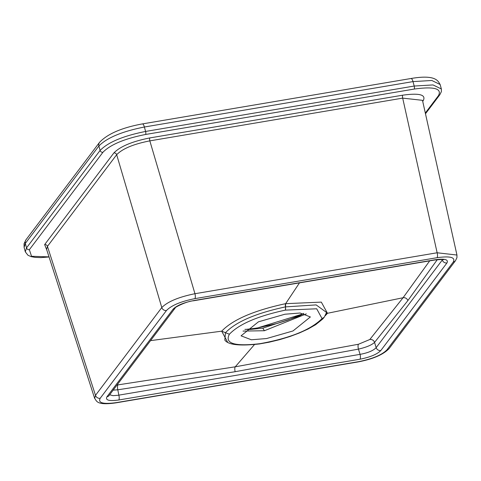 <?xml version="1.0" encoding="UTF-8"?>
<svg xmlns="http://www.w3.org/2000/svg" width="481" height="481" viewBox="0 0 481 481"><rect width="100%" height="100%" fill="white"/><g stroke="black" fill="none" stroke-linecap="round" stroke-linejoin="round"><path stroke-width="0.72" d="M425.318 113.029L438.516 95.551C442.123 88.51 434.018 86.352 414.201 89.063L145.587 134.47C124.669 138.642 110.456 144.577 102.934 152.279L29.359 249.705L31.542 256.277L49.014 256.872M46.897 250.3L44.643 244.607A2.393 2.164 37.1 0 1 47.457 246.374L95.497 395.346L161.79 307.551L116.673 154.708L47.457 246.374L46.591 249.35M149.856 137.921A2.393 0.77 -99.6 0 0 149.825 140.867L194.949 293.711L437.139 252.772L402.687 98.124L149.825 140.867C133.598 144.047 122.541 148.665 116.673 154.708A2.393 2.164 37.1 0 0 113.859 152.946C120.268 146.416 132.269 141.408 149.856 137.921L402.717 95.178C419.432 92.881 426.274 94.703 423.232 100.649L422.709 101.341M117.027 385.022L235.257 366.811L358.459 344.252L369.811 339.508L403.066 297.739L327.471 313.287L325.204 315.801M227.663 342.298L221.693 331.168L150.541 340.638M249.898 329.479L262.812 328.15L299.404 316.071M254.431 328.415L245.797 329.413L254.335 328.421A3.986 1.521 81.6 0 1 254.431 328.415L257.714 327.898L303.054 313.852L287.951 320.045L277.369 323.4L257.618 327.904A3.986 1.287 80.4 0 1 257.714 327.898M285.335 310.137C257.732 316.083 239.081 324.116 229.389 334.223C224.393 343.518 234.602 346.663 260.011 343.674L260.089 343.662C290.133 338.173 310.786 329.804 322.042 318.56L316.684 308.784L285.335 310.137A3.986 1.046 -100.7 0 0 285.461 306.884L316.143 304.9L326.545 312.452M266.528 338.558L251.341 339.772L241.059 335.834L258.429 321.831L284.896 314.231L300.084 313.011L310.371 316.955L293.001 330.952L266.528 338.558M306.289 313.889L264.406 330.736L243.019 331.078M224.819 340.097L225.475 332.708L221.693 331.168C232.732 319.643 254.022 310.479 285.564 303.673L321.32 302.116L327.471 313.287L326.124 313.895M437.301 259.644L407.864 300.589A3.986 3.607 -142.9 0 0 403.066 297.739L429.701 260.858M229.389 334.223L225.475 332.708C235.87 321.867 255.862 313.257 285.461 306.884A3.986 1.046 -100.7 0 1 285.564 303.673M225.036 340.326L224.825 340.097C228.192 344.883 239.778 346.158 259.59 343.921A3.986 1.521 -98.4 0 0 260.011 343.674M166.48 310.492A3.986 3.607 37.1 0 1 161.79 307.551C167.689 301.623 178.746 297.011 194.949 293.711A3.986 1.287 80.4 0 1 194.895 298.629C180.994 301.395 171.519 305.351 166.48 310.492L100.186 398.286C97.787 402.982 103.187 404.419 116.384 402.609L358.573 361.67C372.48 358.898 381.95 354.948 386.989 349.807L453.288 262.013C455.681 257.317 450.282 255.88 437.085 257.69L194.895 298.629M437.085 257.69A3.986 1.287 80.4 0 0 437.139 252.772L456.95 255.032L422.486 100.325L402.687 98.124A2.393 0.77 -99.6 0 1 402.717 95.178M116.384 402.609A3.986 1.287 80.4 0 1 116.041 402.837C95.821 405.778 96.735 400.607 94.655 398.394L95.497 395.346A3.986 3.607 37.1 0 0 100.186 398.286M407.864 300.589L374.549 342.4C371.627 345.087 366.263 347.33 358.459 349.116L235.155 371.711L117.791 389.802L113.161 390.139M109.662 394.775L113.017 395.665L117.923 395.298L360.065 354.359C367.965 352.898 373.328 350.655 376.16 347.643A3.986 3.607 37.1 0 0 380.826 350.523C377.122 354.281 370.184 357.179 359.998 359.211A3.986 1.287 -99.6 0 0 360.065 354.359L358.459 349.116A3.986 1.305 -101 0 1 358.459 344.252M369.811 339.508A3.986 3.632 -140.3 0 1 374.549 342.4L376.16 347.643L442.616 259.572M359.998 359.211L118.789 399.988A3.986 1.287 -99.6 0 0 118.855 395.135L117.791 389.802A3.986 1.263 81.8 0 1 117.971 384.902M442.099 259.512L442.292 260.059A3.986 3.607 37.1 0 0 446.963 262.939L380.826 350.523M118.789 399.988C109.145 401.304 105.189 400.252 106.914 396.819A3.986 3.607 37.1 0 0 109.091 395.526L109.079 395.544M443.001 259.199L443.602 259.8C444.252 259.355 441.299 259.421 434.752 260.005L434.752 260.005A3.986 1.287 -99.6 0 0 435.089 259.77C444.733 258.453 448.689 259.506 446.963 262.939M106.914 396.819L173.052 309.235A3.986 3.607 37.1 0 0 175.228 307.942L109.091 395.526M434.752 260.005L193.536 300.775A3.986 1.287 -99.6 0 0 193.879 300.547L435.089 259.77M44.643 244.607L113.859 152.946M414.201 89.063A2.393 0.77 -99.6 0 0 414.207 86.039L413.005 81.602L144.39 127.008L145.593 131.445L414.207 86.039L433.02 84.933L441.354 88.955L440.151 84.524M235.155 371.711A3.986 1.287 80.5 0 1 235.257 366.811L254.467 344.582M299.483 282.87L285.654 303.655L285.413 310.125M173.052 309.235C176.755 305.477 183.694 302.579 193.879 300.547M102.934 152.279A2.393 2.164 37.1 0 1 100.096 150.433L98.894 145.996L25.319 243.428L26.527 247.865L100.096 150.433C108.123 142.22 123.286 135.889 145.593 131.445A2.393 0.77 -99.6 0 1 145.587 134.47M259.692 343.891L260.089 343.662M322.042 318.56L324.188 317.286L322.763 318.981L315.674 324.687L307.858 329.136L299.266 333.032L289.947 336.514L279.786 339.622L269.065 342.219L259.59 343.921M99.537 142.358C107.648 133.82 121.921 127.669 142.37 123.912A4.786 1.545 80.4 0 1 144.39 127.008C122.078 131.451 106.914 137.782 98.894 145.996A4.786 4.329 -142.9 0 1 99.537 142.358L25.968 239.791A4.786 4.329 -142.9 0 0 25.319 243.428L24.11 247.42L25.313 251.858L26.527 247.865A2.393 2.164 37.1 0 0 29.359 249.705M440.151 84.518L431.824 80.489L413.005 81.602A4.786 1.545 80.4 0 0 410.984 78.505C436.483 74.164 438.137 81.421 440.151 84.518M116.041 402.837L358.231 361.898C373.04 359.073 383.351 354.605 389.165 348.509L455.465 260.714L456.938 257.678L456.95 255.026M358.573 361.67A3.986 1.287 80.4 0 1 358.231 361.898M386.989 349.807A3.986 3.607 37.1 0 0 389.165 348.509M453.288 262.013A3.986 3.607 37.1 0 0 455.465 260.714M438.516 95.551A2.393 2.164 37.1 0 0 439.826 94.769M254.239 328.445A3.986 1.521 81.6 0 1 254.335 328.421L257.618 327.904A3.986 1.287 80.4 0 0 257.533 327.928M264.406 330.736L262.812 328.15M326.539 312.464L324.218 317.268M94.649 398.388L46.591 249.356M175.228 307.942C173.232 308.243 186.045 301.262 193.536 300.775M425.481 113.763L439.82 94.775L441.39 91.6L441.354 88.955M49.05 256.98L40.975 257.606L35.215 257.395L31.169 256.65L27.988 255.279L25.313 251.864M142.37 123.912L410.984 78.505M25.968 239.791L24.05 243.729L24.11 247.426M303.788 313.347L299.416 316.059M244.907 329.347L250.036 329.479"/></g></svg>
